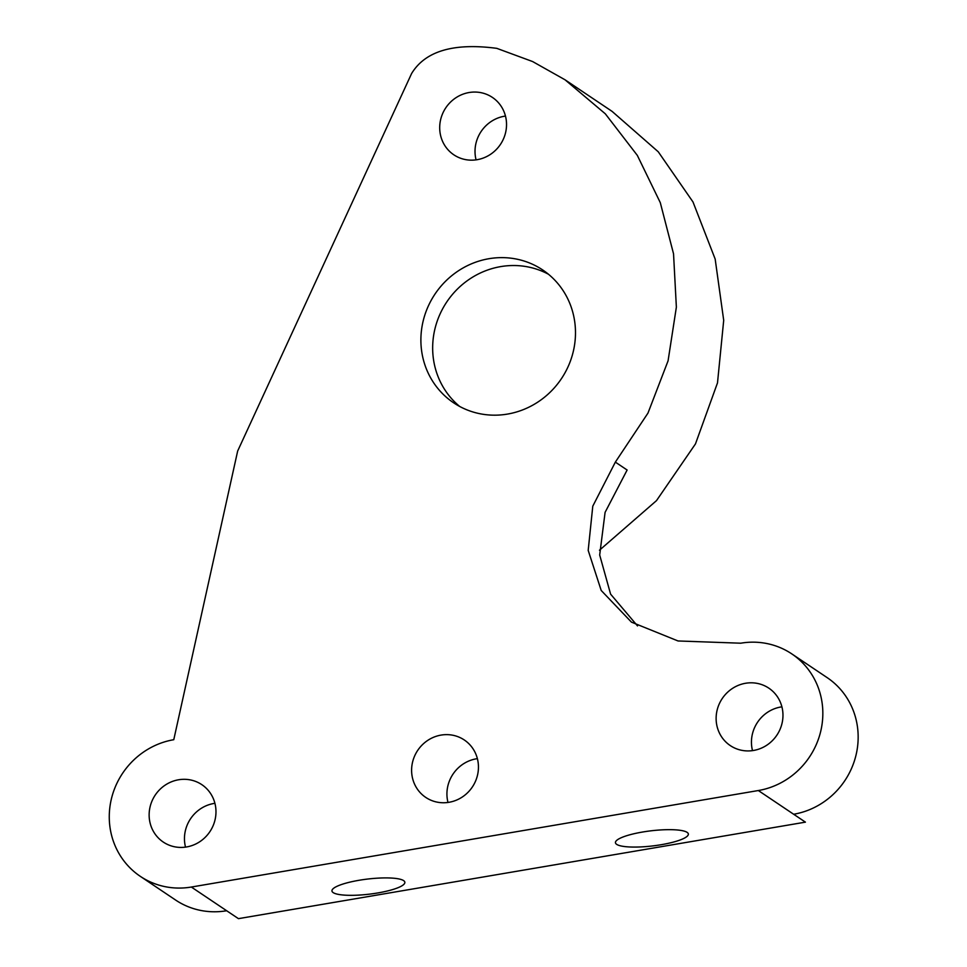 <?xml version="1.0" encoding="UTF-8"?>
<svg xmlns="http://www.w3.org/2000/svg" width="967" height="967" viewBox="0 0 967 967"><rect width="100%" height="100%" fill="white"/><g stroke="black" fill="none" stroke-linecap="round" stroke-linejoin="round"><path stroke-width="1.45" d="M358.987 880.296A36.71 7.603 -6.8 0 1 404.859 882.279A36.71 7.603 -6.8 0 1 377.831 892.94A36.71 7.603 -6.8 0 1 331.959 890.97A36.71 7.603 -6.8 0 1 358.987 880.296M642.487 832.043A36.71 7.603 -6.8 0 1 688.347 834.025A36.71 7.603 -6.8 0 1 661.319 844.687A36.71 7.603 -6.8 0 1 615.447 842.716A36.71 7.603 -6.8 0 1 642.487 832.043M215.738 807.723A34.582 32.89 123.9 0 1 199.685 841.774A34.582 32.89 123.9 0 1 163.29 842.076A34.582 32.89 123.9 0 1 149.377 819.013A34.582 32.89 123.9 0 1 165.43 784.962A34.582 32.89 123.9 0 1 201.837 784.66A34.582 32.89 123.9 0 1 215.738 807.723M185.519 847.128A34.582 32.89 123.9 0 1 184.697 842.728A34.582 32.89 123.9 0 1 214.916 803.323M478.206 763.048A34.582 32.89 123.9 0 1 462.166 797.098A34.582 32.89 123.9 0 1 425.758 797.412A34.582 32.89 123.9 0 1 411.845 774.349A34.582 32.89 123.9 0 1 427.897 740.287A34.582 32.89 123.9 0 1 464.305 739.985A34.582 32.89 123.9 0 1 478.206 763.048M447.987 802.453A34.582 32.89 123.9 0 1 447.165 798.053A34.582 32.89 123.9 0 1 477.384 758.648M782.726 711.216A34.582 32.89 123.9 0 1 766.674 745.279A34.582 32.89 123.9 0 1 730.278 745.581A34.582 32.89 123.9 0 1 716.366 722.518A34.582 32.89 123.9 0 1 732.418 688.456A34.582 32.89 123.9 0 1 768.825 688.153A34.582 32.89 123.9 0 1 782.726 711.216M752.507 750.622A34.582 32.89 123.9 0 1 751.685 746.222A34.582 32.89 123.9 0 1 781.904 706.829M791.816 653.91L827.136 677.613A75.837 72.126 123.9 0 1 857.632 728.187A75.837 72.126 123.9 0 1 793.653 814.25L758.333 790.535A75.837 72.126 123.9 0 0 822.313 704.484A75.837 72.126 123.9 0 0 791.816 653.91A75.837 72.126 123.9 0 0 740.758 643.2L678.024 640.964L631.463 622.144L601.208 590.474L588.19 550.392L592.783 506.176L615.35 462.117L627.124 470.022L605.088 512.365L599.685 555.01L610.6 594.137L637.519 625.927M506.297 120.464A34.582 32.89 123.9 0 1 490.245 154.515A34.582 32.89 123.9 0 1 453.837 154.817A34.582 32.89 123.9 0 1 439.937 131.754A34.582 32.89 123.9 0 1 455.989 97.703A34.582 32.89 123.9 0 1 492.384 97.401A34.582 32.89 123.9 0 1 506.297 120.464M476.078 159.869A34.582 32.89 123.9 0 1 475.256 155.469A34.582 32.89 123.9 0 1 505.475 116.064M574.93 323.341A79.983 76.067 123.9 0 1 537.809 402.103A79.983 76.067 123.9 0 1 453.62 402.804A79.983 76.067 123.9 0 1 421.443 349.462A79.983 76.067 123.9 0 1 458.576 270.7A79.983 76.067 123.9 0 1 542.765 269.998A79.983 76.067 123.9 0 1 574.93 323.341M459.7 406.466A79.983 76.067 123.9 0 1 433.216 357.367A79.983 76.067 123.9 0 1 467.291 280.696A79.983 76.067 123.9 0 1 548.458 274.241M793.653 814.25L805.426 822.143L238.438 918.65L191.345 887.041L758.333 790.535M191.345 887.041A75.837 72.126 123.9 0 1 140.288 876.332A75.837 72.126 123.9 0 1 111.495 798.464A75.837 72.126 123.9 0 1 173.77 739.707L237.664 451.021L411.604 73.528C425.25 51.058 453.656 42.657 496.808 48.35L532.612 61.55L565.006 79.778L605.33 113.828L637.326 155.385L660.292 202.647L673.54 253.825L676.368 307.155L668.076 360.836L647.975 413.09L615.35 462.117M565.006 79.778L612.099 111.386L658.261 151.795L692.988 201.958L715.169 259.071L723.703 320.319L717.502 382.872L695.466 443.913L656.484 500.64L599.467 550.223M226.665 910.745A75.837 72.126 123.9 0 1 175.607 900.047L140.288 876.332"/></g></svg>
